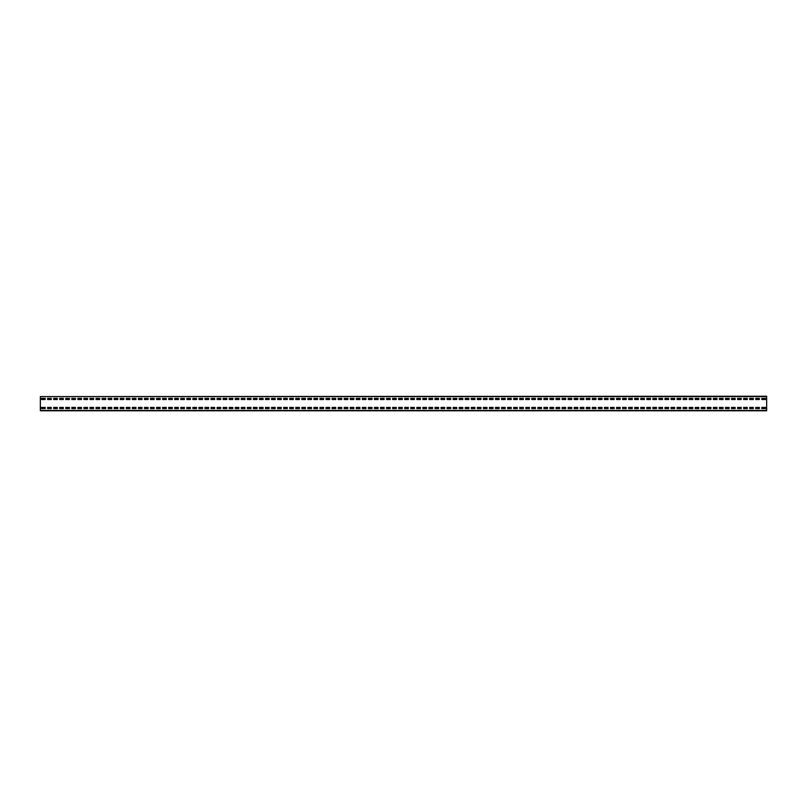 <?xml version="1.0" encoding="UTF-8"?>
<svg xmlns="http://www.w3.org/2000/svg" width="807" height="807" viewBox="0 0 807 807"><rect width="100%" height="100%" fill="white"/><g stroke="black" fill="none" stroke-linecap="round" stroke-linejoin="round"><path stroke-width="1.21" d="M40.35 396.6L766.65 396.237L766.65 410.763L40.35 410.763L40.35 396.6L766.65 396.6M765.439 399.505L765.439 398.416L761.808 398.416L761.808 399.505L765.439 399.505L765.439 398.416L761.808 398.416L761.808 399.505L765.439 399.505M759.387 399.505L759.387 398.416L755.756 398.416L755.756 399.505L759.387 399.505L759.387 398.416L755.756 398.416L755.756 399.505L759.387 399.505M753.334 399.505L753.334 398.416L749.703 398.416L749.703 399.505L753.334 399.505L753.334 398.416L749.703 398.416L749.703 399.505L753.334 399.505M747.282 399.505L747.282 398.416L743.651 398.416L743.651 399.505L747.282 399.505L747.282 398.416L743.651 398.416L743.651 399.505L747.282 399.505M741.23 399.505L741.23 398.416L737.598 398.416L737.598 399.505L741.23 399.505L741.23 398.416L737.598 398.416L737.598 399.505L741.23 399.505M735.177 399.505L735.177 398.416L731.546 398.416L731.546 399.505L735.177 399.505L735.177 398.416L731.546 398.416L731.546 399.505L735.177 399.505M729.125 399.505L729.125 398.416L725.493 398.416L725.493 399.505L729.125 399.505L729.125 398.416L725.493 398.416L725.493 399.505L729.125 399.505M723.072 399.505L723.072 398.416L719.441 398.416L719.441 399.505L723.072 399.505L723.072 398.416L719.441 398.416L719.441 399.505L723.072 399.505M717.019 399.505L717.019 398.416L713.388 398.416L713.388 399.505L717.019 399.505L717.019 398.416L713.388 398.416L713.388 399.505L717.019 399.505M710.967 399.505L710.967 398.416L707.336 398.416L707.336 399.505L710.967 399.505L710.967 398.416L707.336 398.416L707.336 399.505L710.967 399.505M704.914 399.505L704.914 398.416L701.283 398.416L701.283 399.505L704.914 399.505L704.914 398.416L701.283 398.416L701.283 399.505L704.914 399.505M698.862 399.505L698.862 398.416L695.231 398.416L695.231 399.505L698.862 399.505L698.862 398.416L695.231 398.416L695.231 399.505L698.862 399.505M692.809 399.505L692.809 398.416L689.178 398.416L689.178 399.505L692.809 399.505L692.809 398.416L689.178 398.416L689.178 399.505L692.809 399.505M686.757 399.505L686.757 398.416L683.126 398.416L683.126 399.505L686.757 399.505L686.757 398.416L683.126 398.416L683.126 399.505L686.757 399.505M680.704 399.505L680.704 398.416L677.073 398.416L677.073 399.505L680.704 399.505L680.704 398.416L677.073 398.416L677.073 399.505L680.704 399.505M674.652 399.505L674.652 398.416L671.021 398.416L671.021 399.505L674.652 399.505L674.652 398.416L671.021 398.416L671.021 399.505L674.652 399.505M668.599 399.505L668.599 398.416L664.968 398.416L664.968 399.505L668.599 399.505L668.599 398.416L664.968 398.416L664.968 399.505L668.599 399.505M662.547 399.505L662.547 398.416L658.916 398.416L658.916 399.505L662.547 399.505L662.547 398.416L658.916 398.416L658.916 399.505L662.547 399.505M656.495 399.505L656.495 398.416L652.863 398.416L652.863 399.505L656.495 399.505L656.495 398.416L652.863 398.416L652.863 399.505L656.495 399.505M650.442 399.505L650.442 398.416L646.811 398.416L646.811 399.505L650.442 399.505L650.442 398.416L646.811 398.416L646.811 399.505L650.442 399.505M644.389 399.505L644.389 398.416L640.758 398.416L640.758 399.505L644.389 399.505L644.389 398.416L640.758 398.416L640.758 399.505L644.389 399.505M638.337 399.505L638.337 398.416L634.706 398.416L634.706 399.505L638.337 399.505L638.337 398.416L634.706 398.416L634.706 399.505L638.337 399.505M632.284 399.505L632.284 398.416L628.653 398.416L628.653 399.505L632.284 399.505L632.284 398.416L628.653 398.416L628.653 399.505L632.284 399.505M626.232 399.505L626.232 398.416L622.601 398.416L622.601 399.505L626.232 399.505L626.232 398.416L622.601 398.416L622.601 399.505L626.232 399.505M620.179 399.505L620.179 398.416L616.548 398.416L616.548 399.505L620.179 399.505L620.179 398.416L616.548 398.416L616.548 399.505L620.179 399.505M614.127 399.505L614.127 398.416L610.496 398.416L610.496 399.505L614.127 399.505L614.127 398.416L610.496 398.416L610.496 399.505L614.127 399.505M608.074 399.505L608.074 398.416L604.443 398.416L604.443 399.505L608.074 399.505L608.074 398.416L604.443 398.416L604.443 399.505L608.074 399.505M602.022 399.505L602.022 398.416L598.391 398.416L598.391 399.505L602.022 399.505L602.022 398.416L598.391 398.416L598.391 399.505L602.022 399.505M595.969 399.505L595.969 398.416L592.338 398.416L592.338 399.505L595.969 399.505L595.969 398.416L592.338 398.416L592.338 399.505L595.969 399.505M589.917 399.505L589.917 398.416L586.286 398.416L586.286 399.505L589.917 399.505L589.917 398.416L586.286 398.416L586.286 399.505L589.917 399.505M583.865 399.505L583.865 398.416L580.233 398.416L580.233 399.505L583.865 399.505L583.865 398.416L580.233 398.416L580.233 399.505L583.865 399.505M577.812 399.505L577.812 398.416L574.181 398.416L574.181 399.505L577.812 399.505L577.812 398.416L574.181 398.416L574.181 399.505L577.812 399.505M571.76 399.505L571.76 398.416L568.128 398.416L568.128 399.505L571.76 399.505L571.76 398.416L568.128 398.416L568.128 399.505L571.76 399.505M565.707 399.505L565.707 398.416L562.076 398.416L562.076 399.505L565.707 399.505L565.707 398.416L562.076 398.416L562.076 399.505L565.707 399.505M559.654 399.505L559.654 398.416L556.023 398.416L556.023 399.505L559.654 399.505L559.654 398.416L556.023 398.416L556.023 399.505L559.654 399.505M553.602 399.505L553.602 398.416L549.971 398.416L549.971 399.505L553.602 399.505L553.602 398.416L549.971 398.416L549.971 399.505L553.602 399.505M547.549 399.505L547.549 398.416L543.918 398.416L543.918 399.505L547.549 399.505L547.549 398.416L543.918 398.416L543.918 399.505L547.549 399.505M541.497 399.505L541.497 398.416L537.866 398.416L537.866 399.505L541.497 399.505L541.497 398.416L537.866 398.416L537.866 399.505L541.497 399.505M535.444 399.505L535.444 398.416L531.813 398.416L531.813 399.505L535.444 399.505L535.444 398.416L531.813 398.416L531.813 399.505L535.444 399.505M529.392 399.505L529.392 398.416L525.761 398.416L525.761 399.505L529.392 399.505L529.392 398.416L525.761 398.416L525.761 399.505L529.392 399.505M523.339 399.505L523.339 398.416L519.708 398.416L519.708 399.505L523.339 399.505L523.339 398.416L519.708 398.416L519.708 399.505L523.339 399.505M517.287 399.505L517.287 398.416L513.655 398.416L513.655 399.505L517.287 399.505L517.287 398.416L513.655 398.416L513.655 399.505L517.287 399.505M511.235 399.505L511.235 398.416L507.603 398.416L507.603 399.505L511.235 399.505L511.235 398.416L507.603 398.416L507.603 399.505L511.235 399.505M505.182 399.505L505.182 398.416L501.55 398.416L501.55 399.505L505.182 399.505L505.182 398.416L501.55 398.416L501.55 399.505L505.182 399.505M499.13 399.505L499.13 398.416L495.498 398.416L495.498 399.505L499.13 399.505L499.13 398.416L495.498 398.416L495.498 399.505L499.13 399.505M493.077 399.505L493.077 398.416L489.445 398.416L489.445 399.505L493.077 399.505L493.077 398.416L489.445 398.416L489.445 399.505L493.077 399.505M487.025 399.505L487.025 398.416L483.393 398.416L483.393 399.505L487.025 399.505L487.025 398.416L483.393 398.416L483.393 399.505L487.025 399.505M480.972 399.505L480.972 398.416L477.341 398.416L477.341 399.505L480.972 399.505L480.972 398.416L477.341 398.416L477.341 399.505L480.972 399.505M474.92 399.505L474.92 398.416L471.288 398.416L471.288 399.505L474.92 399.505L474.92 398.416L471.288 398.416L471.288 399.505L474.92 399.505M468.867 399.505L468.867 398.416L465.236 398.416L465.236 399.505L468.867 399.505L468.867 398.416L465.236 398.416L465.236 399.505L468.867 399.505M462.815 399.505L462.815 398.416L459.183 398.416L459.183 399.505L462.815 399.505L462.815 398.416L459.183 398.416L459.183 399.505L462.815 399.505M456.762 399.505L456.762 398.416L453.13 398.416L453.13 399.505L456.762 399.505L456.762 398.416L453.13 398.416L453.13 399.505L456.762 399.505M450.71 399.505L450.71 398.416L447.078 398.416L447.078 399.505L450.71 399.505L450.71 398.416L447.078 398.416L447.078 399.505L450.71 399.505M444.657 399.505L444.657 398.416L441.026 398.416L441.026 399.505L444.657 399.505L444.657 398.416L441.026 398.416L441.026 399.505L444.657 399.505M438.605 399.505L438.605 398.416L434.973 398.416L434.973 399.505L438.605 399.505L438.605 398.416L434.973 398.416L434.973 399.505L438.605 399.505M432.552 399.505L432.552 398.416L428.921 398.416L428.921 399.505L432.552 399.505L432.552 398.416L428.921 398.416L428.921 399.505L432.552 399.505M426.5 399.505L426.5 398.416L422.868 398.416L422.868 399.505L426.5 399.505L426.5 398.416L422.868 398.416L422.868 399.505L426.5 399.505M420.447 399.505L420.447 398.416L416.815 398.416L416.815 399.505L420.447 399.505L420.447 398.416L416.815 398.416L416.815 399.505L420.447 399.505M414.395 399.505L414.395 398.416L410.763 398.416L410.763 399.505L414.395 399.505L414.395 398.416L410.763 398.416L410.763 399.505L414.395 399.505M408.342 399.505L408.342 398.416L404.711 398.416L404.711 399.505L408.342 399.505L408.342 398.416L404.711 398.416L404.711 399.505L408.342 399.505M402.29 399.505L402.29 398.416L398.658 398.416L398.658 399.505L402.29 399.505L402.29 398.416L398.658 398.416L398.658 399.505L402.29 399.505M396.237 399.505L396.237 398.416L392.606 398.416L392.606 399.505L396.237 399.505L396.237 398.416L392.606 398.416L392.606 399.505L396.237 399.505M390.185 399.505L390.185 398.416L386.553 398.416L386.553 399.505L390.185 399.505L390.185 398.416L386.553 398.416L386.553 399.505L390.185 399.505M384.132 399.505L384.132 398.416L380.5 398.416L380.5 399.505L384.132 399.505L384.132 398.416L380.5 398.416L380.5 399.505L384.132 399.505M378.08 399.505L378.08 398.416L374.448 398.416L374.448 399.505L378.08 399.505L378.08 398.416L374.448 398.416L374.448 399.505L378.08 399.505M372.027 399.505L372.027 398.416L368.396 398.416L368.396 399.505L372.027 399.505L372.027 398.416L368.396 398.416L368.396 399.505L372.027 399.505M365.975 399.505L365.975 398.416L362.343 398.416L362.343 399.505L365.975 399.505L365.975 398.416L362.343 398.416L362.343 399.505L365.975 399.505M359.922 399.505L359.922 398.416L356.291 398.416L356.291 399.505L359.922 399.505L359.922 398.416L356.291 398.416L356.291 399.505L359.922 399.505M353.87 399.505L353.87 398.416L350.238 398.416L350.238 399.505L353.87 399.505L353.87 398.416L350.238 398.416L350.238 399.505L353.87 399.505M347.817 399.505L347.817 398.416L344.185 398.416L344.185 399.505L347.817 399.505L347.817 398.416L344.185 398.416L344.185 399.505L347.817 399.505M341.764 399.505L341.764 398.416L338.133 398.416L338.133 399.505L341.764 399.505L341.764 398.416L338.133 398.416L338.133 399.505L341.764 399.505M335.712 399.505L335.712 398.416L332.08 398.416L332.08 399.505L335.712 399.505L335.712 398.416L332.08 398.416L332.08 399.505L335.712 399.505M329.66 399.505L329.66 398.416L326.028 398.416L326.028 399.505L329.66 399.505L329.66 398.416L326.028 398.416L326.028 399.505L329.66 399.505M323.607 399.505L323.607 398.416L319.976 398.416L319.976 399.505L323.607 399.505L323.607 398.416L319.976 398.416L319.976 399.505L323.607 399.505M317.555 399.505L317.555 398.416L313.923 398.416L313.923 399.505L317.555 399.505L317.555 398.416L313.923 398.416L313.923 399.505L317.555 399.505M311.502 399.505L311.502 398.416L307.87 398.416L307.87 399.505L311.502 399.505L311.502 398.416L307.87 398.416L307.87 399.505L311.502 399.505M305.45 399.505L305.45 398.416L301.818 398.416L301.818 399.505L305.45 399.505L305.45 398.416L301.818 398.416L301.818 399.505L305.45 399.505M299.397 399.505L299.397 398.416L295.765 398.416L295.765 399.505L299.397 399.505L299.397 398.416L295.765 398.416L295.765 399.505L299.397 399.505M293.345 399.505L293.345 398.416L289.713 398.416L289.713 399.505L293.345 399.505L293.345 398.416L289.713 398.416L289.713 399.505L293.345 399.505M287.292 399.505L287.292 398.416L283.661 398.416L283.661 399.505L287.292 399.505L287.292 398.416L283.661 398.416L283.661 399.505L287.292 399.505M281.24 399.505L281.24 398.416L277.608 398.416L277.608 399.505L281.24 399.505L281.24 398.416L277.608 398.416L277.608 399.505L281.24 399.505M275.187 399.505L275.187 398.416L271.555 398.416L271.555 399.505L275.187 399.505L275.187 398.416L271.555 398.416L271.555 399.505L275.187 399.505M269.135 399.505L269.135 398.416L265.503 398.416L265.503 399.505L269.135 399.505L269.135 398.416L265.503 398.416L265.503 399.505L269.135 399.505M263.082 399.505L263.082 398.416L259.45 398.416L259.45 399.505L263.082 399.505L263.082 398.416L259.45 398.416L259.45 399.505L263.082 399.505M257.03 399.505L257.03 398.416L253.398 398.416L253.398 399.505L257.03 399.505L257.03 398.416L253.398 398.416L253.398 399.505L257.03 399.505M250.977 399.505L250.977 398.416L247.345 398.416L247.345 399.505L250.977 399.505L250.977 398.416L247.345 398.416L247.345 399.505L250.977 399.505M244.925 399.505L244.925 398.416L241.293 398.416L241.293 399.505L244.925 399.505L244.925 398.416L241.293 398.416L241.293 399.505L244.925 399.505M238.872 399.505L238.872 398.416L235.24 398.416L235.24 399.505L238.872 399.505L238.872 398.416L235.24 398.416L235.24 399.505L238.872 399.505M232.82 399.505L232.82 398.416L229.188 398.416L229.188 399.505L232.82 399.505L232.82 398.416L229.188 398.416L229.188 399.505L232.82 399.505M226.767 399.505L226.767 398.416L223.136 398.416L223.136 399.505L226.767 399.505L226.767 398.416L223.136 398.416L223.136 399.505L226.767 399.505M220.715 399.505L220.715 398.416L217.083 398.416L217.083 399.505L220.715 399.505L220.715 398.416L217.083 398.416L217.083 399.505L220.715 399.505M214.662 399.505L214.662 398.416L211.03 398.416L211.03 399.505L214.662 399.505L214.662 398.416L211.03 398.416L211.03 399.505L214.662 399.505M208.61 399.505L208.61 398.416L204.978 398.416L204.978 399.505L208.61 399.505L208.61 398.416L204.978 398.416L204.978 399.505L208.61 399.505M202.557 399.505L202.557 398.416L198.925 398.416L198.925 399.505L202.557 399.505L202.557 398.416L198.925 398.416L198.925 399.505L202.557 399.505M196.505 399.505L196.505 398.416L192.873 398.416L192.873 399.505L196.505 399.505L196.505 398.416L192.873 398.416L192.873 399.505L196.505 399.505M190.452 399.505L190.452 398.416L186.82 398.416L186.82 399.505L190.452 399.505L190.452 398.416L186.82 398.416L186.82 399.505L190.452 399.505M184.4 399.505L184.4 398.416L180.768 398.416L180.768 399.505L184.4 399.505L184.4 398.416L180.768 398.416L180.768 399.505L184.4 399.505M178.347 399.505L178.347 398.416L174.715 398.416L174.715 399.505L178.347 399.505L178.347 398.416L174.715 398.416L174.715 399.505L178.347 399.505M172.295 399.505L172.295 398.416L168.663 398.416L168.663 399.505L172.295 399.505L172.295 398.416L168.663 398.416L168.663 399.505L172.295 399.505M166.242 399.505L166.242 398.416L162.611 398.416L162.611 399.505L166.242 399.505L166.242 398.416L162.611 398.416L162.611 399.505L166.242 399.505M160.19 399.505L160.19 398.416L156.558 398.416L156.558 399.505L160.19 399.505L160.19 398.416L156.558 398.416L156.558 399.505L160.19 399.505M154.137 399.505L154.137 398.416L150.505 398.416L150.505 399.505L154.137 399.505L154.137 398.416L150.505 398.416L150.505 399.505L154.137 399.505M148.085 399.505L148.085 398.416L144.453 398.416L144.453 399.505L148.085 399.505L148.085 398.416L144.453 398.416L144.453 399.505L148.085 399.505M142.032 399.505L142.032 398.416L138.4 398.416L138.4 399.505L142.032 399.505L142.032 398.416L138.4 398.416L138.4 399.505L142.032 399.505M135.98 399.505L135.98 398.416L132.348 398.416L132.348 399.505L135.98 399.505L135.98 398.416L132.348 398.416L132.348 399.505L135.98 399.505M129.927 399.505L129.927 398.416L126.296 398.416L126.296 399.505L129.927 399.505L129.927 398.416L126.296 398.416L126.296 399.505L129.927 399.505M123.874 399.505L123.874 398.416L120.243 398.416L120.243 399.505L123.874 399.505L123.874 398.416L120.243 398.416L120.243 399.505L123.874 399.505M117.822 399.505L117.822 398.416L114.191 398.416L114.191 399.505L117.822 399.505L117.822 398.416L114.191 398.416L114.191 399.505L117.822 399.505M111.77 399.505L111.77 398.416L108.138 398.416L108.138 399.505L111.77 399.505L111.77 398.416L108.138 398.416L108.138 399.505L111.77 399.505M105.717 399.505L105.717 398.416L102.086 398.416L102.086 399.505L105.717 399.505L105.717 398.416L102.086 398.416L102.086 399.505L105.717 399.505M99.665 399.505L99.665 398.416L96.033 398.416L96.033 399.505L99.665 399.505L99.665 398.416L96.033 398.416L96.033 399.505L99.665 399.505M93.612 399.505L93.612 398.416L89.981 398.416L89.981 399.505L93.612 399.505L93.612 398.416L89.981 398.416L89.981 399.505L93.612 399.505M87.559 399.505L87.559 398.416L83.928 398.416L83.928 399.505L87.559 399.505L87.559 398.416L83.928 398.416L83.928 399.505L87.559 399.505M81.507 399.505L81.507 398.416L77.876 398.416L77.876 399.505L81.507 399.505L81.507 398.416L77.876 398.416L77.876 399.505L81.507 399.505M75.454 399.505L75.454 398.416L71.823 398.416L71.823 399.505L75.454 399.505L75.454 398.416L71.823 398.416L71.823 399.505L75.454 399.505M69.402 399.505L69.402 398.416L65.77 398.416L65.77 399.505L69.402 399.505L69.402 398.416L65.77 398.416L65.77 399.505L69.402 399.505M63.349 399.505L63.349 398.416L59.718 398.416L59.718 399.505L63.349 399.505L63.349 398.416L59.718 398.416L59.718 399.505L63.349 399.505M57.297 399.505L57.297 398.416L53.666 398.416L53.666 399.505L57.297 399.505L57.297 398.416L53.666 398.416L53.666 399.505L57.297 399.505M51.245 399.505L51.245 398.416L47.613 398.416L47.613 399.505L51.245 399.505L51.245 398.416L47.613 398.416L47.613 399.505L51.245 399.505M45.192 399.505L45.192 398.416L41.561 398.416L41.561 399.505L45.192 399.505L45.192 398.416L41.561 398.416L41.561 399.505L45.192 399.505M765.439 408.524L765.439 407.434L761.808 407.434L761.808 408.524L765.439 408.524L765.439 407.434L761.808 407.434L761.808 408.524L765.439 408.524M759.387 408.524L759.387 407.434L755.756 407.434L755.756 408.524L759.387 408.524L759.387 407.434L755.756 407.434L755.756 408.524L759.387 408.524M753.334 408.524L753.334 407.434L749.703 407.434L749.703 408.524L753.334 408.524L753.334 407.434L749.703 407.434L749.703 408.524L753.334 408.524M747.282 408.524L747.282 407.434L743.651 407.434L743.651 408.524L747.282 408.524L747.282 407.434L743.651 407.434L743.651 408.524L747.282 408.524M741.23 408.524L741.23 407.434L737.598 407.434L737.598 408.524L741.23 408.524L741.23 407.434L737.598 407.434L737.598 408.524L741.23 408.524M735.177 408.524L735.177 407.434L731.546 407.434L731.546 408.524L735.177 408.524L735.177 407.434L731.546 407.434L731.546 408.524L735.177 408.524M729.125 408.524L729.125 407.434L725.493 407.434L725.493 408.524L729.125 408.524L729.125 407.434L725.493 407.434L725.493 408.524L729.125 408.524M723.072 408.524L723.072 407.434L719.441 407.434L719.441 408.524L723.072 408.524L723.072 407.434L719.441 407.434L719.441 408.524L723.072 408.524M717.019 408.524L717.019 407.434L713.388 407.434L713.388 408.524L717.019 408.524L717.019 407.434L713.388 407.434L713.388 408.524L717.019 408.524M710.967 408.524L710.967 407.434L707.336 407.434L707.336 408.524L710.967 408.524L710.967 407.434L707.336 407.434L707.336 408.524L710.967 408.524M704.914 408.524L704.914 407.434L701.283 407.434L701.283 408.524L704.914 408.524L704.914 407.434L701.283 407.434L701.283 408.524L704.914 408.524M698.862 408.524L698.862 407.434L695.231 407.434L695.231 408.524L698.862 408.524L698.862 407.434L695.231 407.434L695.231 408.524L698.862 408.524M692.809 408.524L692.809 407.434L689.178 407.434L689.178 408.524L692.809 408.524L692.809 407.434L689.178 407.434L689.178 408.524L692.809 408.524M686.757 408.524L686.757 407.434L683.126 407.434L683.126 408.524L686.757 408.524L686.757 407.434L683.126 407.434L683.126 408.524L686.757 408.524M680.704 408.524L680.704 407.434L677.073 407.434L677.073 408.524L680.704 408.524L680.704 407.434L677.073 407.434L677.073 408.524L680.704 408.524M674.652 408.524L674.652 407.434L671.021 407.434L671.021 408.524L674.652 408.524L674.652 407.434L671.021 407.434L671.021 408.524L674.652 408.524M668.599 408.524L668.599 407.434L664.968 407.434L664.968 408.524L668.599 408.524L668.599 407.434L664.968 407.434L664.968 408.524L668.599 408.524M662.547 408.524L662.547 407.434L658.916 407.434L658.916 408.524L662.547 408.524L662.547 407.434L658.916 407.434L658.916 408.524L662.547 408.524M656.495 408.524L656.495 407.434L652.863 407.434L652.863 408.524L656.495 408.524L656.495 407.434L652.863 407.434L652.863 408.524L656.495 408.524M650.442 408.524L650.442 407.434L646.811 407.434L646.811 408.524L650.442 408.524L650.442 407.434L646.811 407.434L646.811 408.524L650.442 408.524M644.389 408.524L644.389 407.434L640.758 407.434L640.758 408.524L644.389 408.524L644.389 407.434L640.758 407.434L640.758 408.524L644.389 408.524M638.337 408.524L638.337 407.434L634.706 407.434L634.706 408.524L638.337 408.524L638.337 407.434L634.706 407.434L634.706 408.524L638.337 408.524M632.284 408.524L632.284 407.434L628.653 407.434L628.653 408.524L632.284 408.524L632.284 407.434L628.653 407.434L628.653 408.524L632.284 408.524M626.232 408.524L626.232 407.434L622.601 407.434L622.601 408.524L626.232 408.524L626.232 407.434L622.601 407.434L622.601 408.524L626.232 408.524M620.179 408.524L620.179 407.434L616.548 407.434L616.548 408.524L620.179 408.524L620.179 407.434L616.548 407.434L616.548 408.524L620.179 408.524M614.127 408.524L614.127 407.434L610.496 407.434L610.496 408.524L614.127 408.524L614.127 407.434L610.496 407.434L610.496 408.524L614.127 408.524M608.074 408.524L608.074 407.434L604.443 407.434L604.443 408.524L608.074 408.524L608.074 407.434L604.443 407.434L604.443 408.524L608.074 408.524M602.022 408.524L602.022 407.434L598.391 407.434L598.391 408.524L602.022 408.524L602.022 407.434L598.391 407.434L598.391 408.524L602.022 408.524M595.969 408.524L595.969 407.434L592.338 407.434L592.338 408.524L595.969 408.524L595.969 407.434L592.338 407.434L592.338 408.524L595.969 408.524M589.917 408.524L589.917 407.434L586.286 407.434L586.286 408.524L589.917 408.524L589.917 407.434L586.286 407.434L586.286 408.524L589.917 408.524M583.865 408.524L583.865 407.434L580.233 407.434L580.233 408.524L583.865 408.524L583.865 407.434L580.233 407.434L580.233 408.524L583.865 408.524M577.812 408.524L577.812 407.434L574.181 407.434L574.181 408.524L577.812 408.524L577.812 407.434L574.181 407.434L574.181 408.524L577.812 408.524M571.76 408.524L571.76 407.434L568.128 407.434L568.128 408.524L571.76 408.524L571.76 407.434L568.128 407.434L568.128 408.524L571.76 408.524M565.707 408.524L565.707 407.434L562.076 407.434L562.076 408.524L565.707 408.524L565.707 407.434L562.076 407.434L562.076 408.524L565.707 408.524M559.654 408.524L559.654 407.434L556.023 407.434L556.023 408.524L559.654 408.524L559.654 407.434L556.023 407.434L556.023 408.524L559.654 408.524M553.602 408.524L553.602 407.434L549.971 407.434L549.971 408.524L553.602 408.524L553.602 407.434L549.971 407.434L549.971 408.524L553.602 408.524M547.549 408.524L547.549 407.434L543.918 407.434L543.918 408.524L547.549 408.524L547.549 407.434L543.918 407.434L543.918 408.524L547.549 408.524M541.497 408.524L541.497 407.434L537.866 407.434L537.866 408.524L541.497 408.524L541.497 407.434L537.866 407.434L537.866 408.524L541.497 408.524M535.444 408.524L535.444 407.434L531.813 407.434L531.813 408.524L535.444 408.524L535.444 407.434L531.813 407.434L531.813 408.524L535.444 408.524M529.392 408.524L529.392 407.434L525.761 407.434L525.761 408.524L529.392 408.524L529.392 407.434L525.761 407.434L525.761 408.524L529.392 408.524M523.339 408.524L523.339 407.434L519.708 407.434L519.708 408.524L523.339 408.524L523.339 407.434L519.708 407.434L519.708 408.524L523.339 408.524M517.287 408.524L517.287 407.434L513.655 407.434L513.655 408.524L517.287 408.524L517.287 407.434L513.655 407.434L513.655 408.524L517.287 408.524M511.235 408.524L511.235 407.434L507.603 407.434L507.603 408.524L511.235 408.524L511.235 407.434L507.603 407.434L507.603 408.524L511.235 408.524M505.182 408.524L505.182 407.434L501.55 407.434L501.55 408.524L505.182 408.524L505.182 407.434L501.55 407.434L501.55 408.524L505.182 408.524M499.13 408.524L499.13 407.434L495.498 407.434L495.498 408.524L499.13 408.524L499.13 407.434L495.498 407.434L495.498 408.524L499.13 408.524M493.077 408.524L493.077 407.434L489.445 407.434L489.445 408.524L493.077 408.524L493.077 407.434L489.445 407.434L489.445 408.524L493.077 408.524M487.025 408.524L487.025 407.434L483.393 407.434L483.393 408.524L487.025 408.524L487.025 407.434L483.393 407.434L483.393 408.524L487.025 408.524M480.972 408.524L480.972 407.434L477.341 407.434L477.341 408.524L480.972 408.524L480.972 407.434L477.341 407.434L477.341 408.524L480.972 408.524M474.92 408.524L474.92 407.434L471.288 407.434L471.288 408.524L474.92 408.524L474.92 407.434L471.288 407.434L471.288 408.524L474.92 408.524M468.867 408.524L468.867 407.434L465.236 407.434L465.236 408.524L468.867 408.524L468.867 407.434L465.236 407.434L465.236 408.524L468.867 408.524M462.815 408.524L462.815 407.434L459.183 407.434L459.183 408.524L462.815 408.524L462.815 407.434L459.183 407.434L459.183 408.524L462.815 408.524M456.762 408.524L456.762 407.434L453.13 407.434L453.13 408.524L456.762 408.524L456.762 407.434L453.13 407.434L453.13 408.524L456.762 408.524M450.71 408.524L450.71 407.434L447.078 407.434L447.078 408.524L450.71 408.524L450.71 407.434L447.078 407.434L447.078 408.524L450.71 408.524M444.657 408.524L444.657 407.434L441.026 407.434L441.026 408.524L444.657 408.524L444.657 407.434L441.026 407.434L441.026 408.524L444.657 408.524M438.605 408.524L438.605 407.434L434.973 407.434L434.973 408.524L438.605 408.524L438.605 407.434L434.973 407.434L434.973 408.524L438.605 408.524M432.552 408.524L432.552 407.434L428.921 407.434L428.921 408.524L432.552 408.524L432.552 407.434L428.921 407.434L428.921 408.524L432.552 408.524M426.5 408.524L426.5 407.434L422.868 407.434L422.868 408.524L426.5 408.524L426.5 407.434L422.868 407.434L422.868 408.524L426.5 408.524M420.447 408.524L420.447 407.434L416.815 407.434L416.815 408.524L420.447 408.524L420.447 407.434L416.815 407.434L416.815 408.524L420.447 408.524M414.395 408.524L414.395 407.434L410.763 407.434L410.763 408.524L414.395 408.524L414.395 407.434L410.763 407.434L410.763 408.524L414.395 408.524M408.342 408.524L408.342 407.434L404.711 407.434L404.711 408.524L408.342 408.524L408.342 407.434L404.711 407.434L404.711 408.524L408.342 408.524M402.29 408.524L402.29 407.434L398.658 407.434L398.658 408.524L402.29 408.524L402.29 407.434L398.658 407.434L398.658 408.524L402.29 408.524M396.237 408.524L396.237 407.434L392.606 407.434L392.606 408.524L396.237 408.524L396.237 407.434L392.606 407.434L392.606 408.524L396.237 408.524M390.185 408.524L390.185 407.434L386.553 407.434L386.553 408.524L390.185 408.524L390.185 407.434L386.553 407.434L386.553 408.524L390.185 408.524M384.132 408.524L384.132 407.434L380.5 407.434L380.5 408.524L384.132 408.524L384.132 407.434L380.5 407.434L380.5 408.524L384.132 408.524M378.08 408.524L378.08 407.434L374.448 407.434L374.448 408.524L378.08 408.524L378.08 407.434L374.448 407.434L374.448 408.524L378.08 408.524M372.027 408.524L372.027 407.434L368.396 407.434L368.396 408.524L372.027 408.524L372.027 407.434L368.396 407.434L368.396 408.524L372.027 408.524M365.975 408.524L365.975 407.434L362.343 407.434L362.343 408.524L365.975 408.524L365.975 407.434L362.343 407.434L362.343 408.524L365.975 408.524M359.922 408.524L359.922 407.434L356.291 407.434L356.291 408.524L359.922 408.524L359.922 407.434L356.291 407.434L356.291 408.524L359.922 408.524M353.87 408.524L353.87 407.434L350.238 407.434L350.238 408.524L353.87 408.524L353.87 407.434L350.238 407.434L350.238 408.524L353.87 408.524M347.817 408.524L347.817 407.434L344.185 407.434L344.185 408.524L347.817 408.524L347.817 407.434L344.185 407.434L344.185 408.524L347.817 408.524M341.764 408.524L341.764 407.434L338.133 407.434L338.133 408.524L341.764 408.524L341.764 407.434L338.133 407.434L338.133 408.524L341.764 408.524M335.712 408.524L335.712 407.434L332.08 407.434L332.08 408.524L335.712 408.524L335.712 407.434L332.08 407.434L332.08 408.524L335.712 408.524M329.66 408.524L329.66 407.434L326.028 407.434L326.028 408.524L329.66 408.524L329.66 407.434L326.028 407.434L326.028 408.524L329.66 408.524M323.607 408.524L323.607 407.434L319.976 407.434L319.976 408.524L323.607 408.524L323.607 407.434L319.976 407.434L319.976 408.524L323.607 408.524M317.555 408.524L317.555 407.434L313.923 407.434L313.923 408.524L317.555 408.524L317.555 407.434L313.923 407.434L313.923 408.524L317.555 408.524M311.502 408.524L311.502 407.434L307.87 407.434L307.87 408.524L311.502 408.524L311.502 407.434L307.87 407.434L307.87 408.524L311.502 408.524M305.45 408.524L305.45 407.434L301.818 407.434L301.818 408.524L305.45 408.524L305.45 407.434L301.818 407.434L301.818 408.524L305.45 408.524M299.397 408.524L299.397 407.434L295.765 407.434L295.765 408.524L299.397 408.524L299.397 407.434L295.765 407.434L295.765 408.524L299.397 408.524M293.345 408.524L293.345 407.434L289.713 407.434L289.713 408.524L293.345 408.524L293.345 407.434L289.713 407.434L289.713 408.524L293.345 408.524M287.292 408.524L287.292 407.434L283.661 407.434L283.661 408.524L287.292 408.524L287.292 407.434L283.661 407.434L283.661 408.524L287.292 408.524M281.24 408.524L281.24 407.434L277.608 407.434L277.608 408.524L281.24 408.524L281.24 407.434L277.608 407.434L277.608 408.524L281.24 408.524M275.187 408.524L275.187 407.434L271.555 407.434L271.555 408.524L275.187 408.524L275.187 407.434L271.555 407.434L271.555 408.524L275.187 408.524M269.135 408.524L269.135 407.434L265.503 407.434L265.503 408.524L269.135 408.524L269.135 407.434L265.503 407.434L265.503 408.524L269.135 408.524M263.082 408.524L263.082 407.434L259.45 407.434L259.45 408.524L263.082 408.524L263.082 407.434L259.45 407.434L259.45 408.524L263.082 408.524M257.03 408.524L257.03 407.434L253.398 407.434L253.398 408.524L257.03 408.524L257.03 407.434L253.398 407.434L253.398 408.524L257.03 408.524M250.977 408.524L250.977 407.434L247.345 407.434L247.345 408.524L250.977 408.524L250.977 407.434L247.345 407.434L247.345 408.524L250.977 408.524M244.925 408.524L244.925 407.434L241.293 407.434L241.293 408.524L244.925 408.524L244.925 407.434L241.293 407.434L241.293 408.524L244.925 408.524M238.872 408.524L238.872 407.434L235.24 407.434L235.24 408.524L238.872 408.524L238.872 407.434L235.24 407.434L235.24 408.524L238.872 408.524M232.82 408.524L232.82 407.434L229.188 407.434L229.188 408.524L232.82 408.524L232.82 407.434L229.188 407.434L229.188 408.524L232.82 408.524M226.767 408.524L226.767 407.434L223.136 407.434L223.136 408.524L226.767 408.524L226.767 407.434L223.136 407.434L223.136 408.524L226.767 408.524M220.715 408.524L220.715 407.434L217.083 407.434L217.083 408.524L220.715 408.524L220.715 407.434L217.083 407.434L217.083 408.524L220.715 408.524M214.662 408.524L214.662 407.434L211.03 407.434L211.03 408.524L214.662 408.524L214.662 407.434L211.03 407.434L211.03 408.524L214.662 408.524M208.61 408.524L208.61 407.434L204.978 407.434L204.978 408.524L208.61 408.524L208.61 407.434L204.978 407.434L204.978 408.524L208.61 408.524M202.557 408.524L202.557 407.434L198.925 407.434L198.925 408.524L202.557 408.524L202.557 407.434L198.925 407.434L198.925 408.524L202.557 408.524M196.505 408.524L196.505 407.434L192.873 407.434L192.873 408.524L196.505 408.524L196.505 407.434L192.873 407.434L192.873 408.524L196.505 408.524M190.452 408.524L190.452 407.434L186.82 407.434L186.82 408.524L190.452 408.524L190.452 407.434L186.82 407.434L186.82 408.524L190.452 408.524M184.4 408.524L184.4 407.434L180.768 407.434L180.768 408.524L184.4 408.524L184.4 407.434L180.768 407.434L180.768 408.524L184.4 408.524M178.347 408.524L178.347 407.434L174.715 407.434L174.715 408.524L178.347 408.524L178.347 407.434L174.715 407.434L174.715 408.524L178.347 408.524M172.295 408.524L172.295 407.434L168.663 407.434L168.663 408.524L172.295 408.524L172.295 407.434L168.663 407.434L168.663 408.524L172.295 408.524M166.242 408.524L166.242 407.434L162.611 407.434L162.611 408.524L166.242 408.524L166.242 407.434L162.611 407.434L162.611 408.524L166.242 408.524M160.19 408.524L160.19 407.434L156.558 407.434L156.558 408.524L160.19 408.524L160.19 407.434L156.558 407.434L156.558 408.524L160.19 408.524M154.137 408.524L154.137 407.434L150.505 407.434L150.505 408.524L154.137 408.524L154.137 407.434L150.505 407.434L150.505 408.524L154.137 408.524M148.085 408.524L148.085 407.434L144.453 407.434L144.453 408.524L148.085 408.524L148.085 407.434L144.453 407.434L144.453 408.524L148.085 408.524M142.032 408.524L142.032 407.434L138.4 407.434L138.4 408.524L142.032 408.524L142.032 407.434L138.4 407.434L138.4 408.524L142.032 408.524M135.98 408.524L135.98 407.434L132.348 407.434L132.348 408.524L135.98 408.524L135.98 407.434L132.348 407.434L132.348 408.524L135.98 408.524M129.927 408.524L129.927 407.434L126.296 407.434L126.296 408.524L129.927 408.524L129.927 407.434L126.296 407.434L126.296 408.524L129.927 408.524M123.874 408.524L123.874 407.434L120.243 407.434L120.243 408.524L123.874 408.524L123.874 407.434L120.243 407.434L120.243 408.524L123.874 408.524M117.822 408.524L117.822 407.434L114.191 407.434L114.191 408.524L117.822 408.524L117.822 407.434L114.191 407.434L114.191 408.524L117.822 408.524M111.77 408.524L111.77 407.434L108.138 407.434L108.138 408.524L111.77 408.524L111.77 407.434L108.138 407.434L108.138 408.524L111.77 408.524M105.717 408.524L105.717 407.434L102.086 407.434L102.086 408.524L105.717 408.524L105.717 407.434L102.086 407.434L102.086 408.524L105.717 408.524M99.665 408.524L99.665 407.434L96.033 407.434L96.033 408.524L99.665 408.524L99.665 407.434L96.033 407.434L96.033 408.524L99.665 408.524M93.612 408.524L93.612 407.434L89.981 407.434L89.981 408.524L93.612 408.524L93.612 407.434L89.981 407.434L89.981 408.524L93.612 408.524M87.559 408.524L87.559 407.434L83.928 407.434L83.928 408.524L87.559 408.524L87.559 407.434L83.928 407.434L83.928 408.524L87.559 408.524M81.507 408.524L81.507 407.434L77.876 407.434L77.876 408.524L81.507 408.524L81.507 407.434L77.876 407.434L77.876 408.524L81.507 408.524M75.454 408.524L75.454 407.434L71.823 407.434L71.823 408.524L75.454 408.524L75.454 407.434L71.823 407.434L71.823 408.524L75.454 408.524M69.402 408.524L69.402 407.434L65.77 407.434L65.77 408.524L69.402 408.524L69.402 407.434L65.77 407.434L65.77 408.524L69.402 408.524M63.349 408.524L63.349 407.434L59.718 407.434L59.718 408.524L63.349 408.524L63.349 407.434L59.718 407.434L59.718 408.524L63.349 408.524M57.297 408.524L57.297 407.434L53.666 407.434L53.666 408.524L57.297 408.524L57.297 407.434L53.666 407.434L53.666 408.524L57.297 408.524M51.245 408.524L51.245 407.434L47.613 407.434L47.613 408.524L51.245 408.524L51.245 407.434L47.613 407.434L47.613 408.524L51.245 408.524M45.192 408.524L45.192 407.434L41.561 407.434L41.561 408.524L45.192 408.524L45.192 407.434L41.561 407.434L41.561 408.524L45.192 408.524M40.35 410.4L766.65 410.4"/></g></svg>

